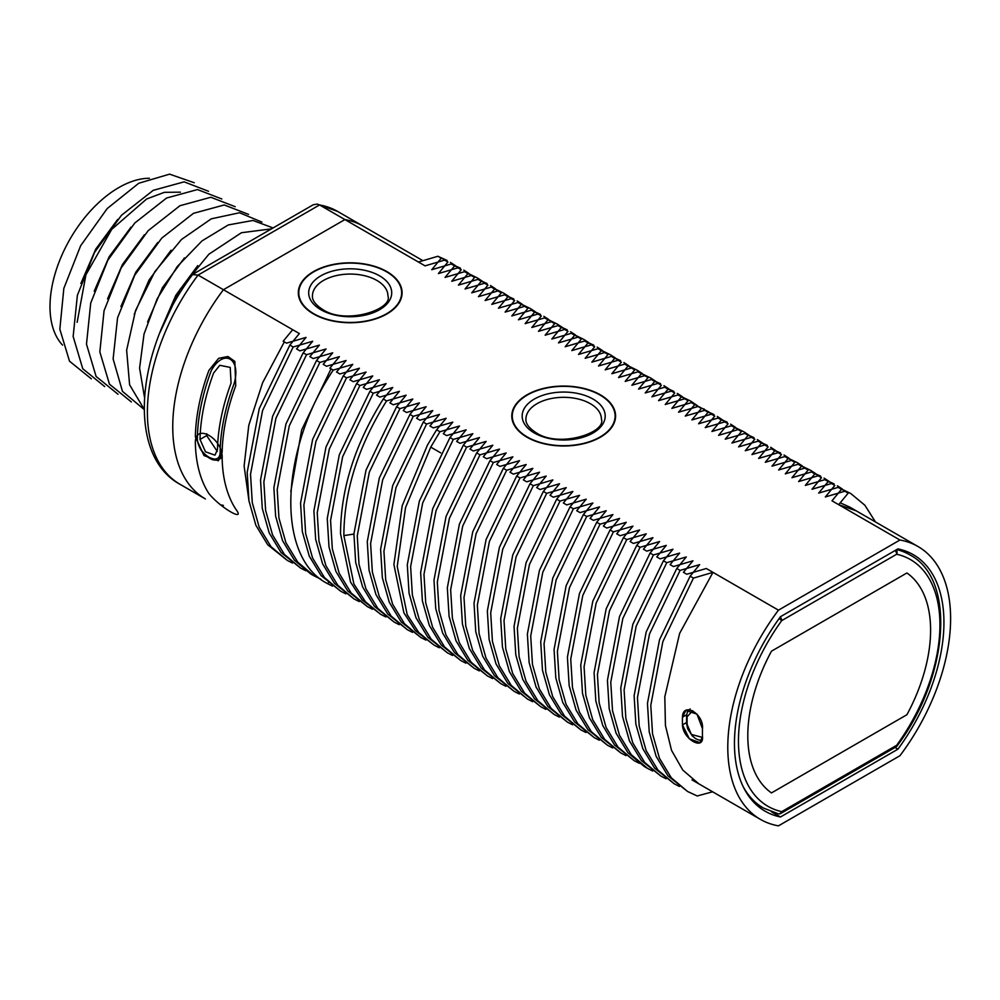 <?xml version="1.0" encoding="UTF-8"?>
<svg xmlns="http://www.w3.org/2000/svg" width="1000" height="1000" viewBox="0 0 1000 1000"><rect width="100%" height="100%" fill="white"/><g stroke="black" fill="none" stroke-linecap="round" stroke-linejoin="round"><path stroke-width="1.5" d="M692.038 779.912L760.425 819.388A157.55 90.962 -60 0 1 778.462 610.163A157.55 90.962 120 0 0 760.425 819.388A157.55 90.962 120 0 0 778.462 825.85A157.55 90.962 -60 0 1 760.425 819.388L698.713 783.763L682.8 770.088L671.538 750.362L665.438 725.525L664.8 696.787L679.638 633.375L712.975 572.35L693.45 578.1L662.862 641.587L650.788 705.3L652.537 733.775L659.475 758.3L671.325 777.825L687.575 791.488L697.237 795.975L712.625 791.787M875.462 521.95L864.9 505.262L850.725 493.5L841.513 489.288L832 500.812L899.938 540.025L778.462 610.163L712.975 572.35M682.475 724.9A157.55 90.962 120 0 1 682.475 717.188C682.725 701.438 704 713.7 702.487 728.75A157.55 90.962 120 0 0 702.487 736.45L700 742.675L689.325 738.763L682.475 724.9C682.763 738.962 703.975 751.2 702.487 736.45A157.55 90.962 -60 0 1 702.487 728.75L696.963 714.112L685.85 710.462L682.475 717.188A157.55 90.962 120 0 0 682.475 724.9L686.562 722.537M840.25 502.825L849.6 507.013L917.975 546.5A157.55 90.962 -60 0 1 899.938 755.725A157.55 90.962 120 0 0 917.975 546.5A157.55 90.962 120 0 0 899.938 540.025A157.55 90.962 -60 0 1 917.975 546.5L856.263 510.863L838.675 504.663L899.938 540.025L778.462 610.163L706.3 568.5L686.775 574.25L683.45 572.325L692.962 560.8L673.438 566.55L670.1 564.625L679.613 553.1L660.088 558.837L656.762 556.925L666.275 545.388L646.75 551.138L643.425 549.212L652.938 537.688L633.413 543.438L630.075 541.512L639.587 529.987L620.062 535.737L616.737 533.812L626.25 522.288L606.725 528.025L603.4 526.112L612.913 514.575L593.375 520.325L590.05 518.4L599.562 506.875L580.037 512.625L576.712 510.7L586.225 499.175L566.7 504.925L563.362 503L572.875 491.475L553.35 497.212L550.025 495.3L559.538 483.762L540.013 489.513L536.688 487.587L546.2 476.062L526.663 481.812L523.337 479.888L532.85 468.363L513.325 474.113L510 472.188L519.513 460.662L499.988 466.4L496.65 464.487L506.163 452.95L486.637 458.7L483.312 456.775L492.825 445.25L473.3 451L469.975 449.075L479.487 437.55L459.963 443.3L456.625 441.375L466.138 429.85L446.613 435.588L443.288 433.675L452.8 422.137L433.275 427.887L429.95 425.962L439.462 414.438L419.925 420.188L416.6 418.263L426.112 406.737L406.587 412.488L403.263 410.562L412.775 399.038L393.25 404.775L389.913 402.863L399.425 391.325L379.9 397.075L376.575 395.15L386.087 383.625L366.562 389.375L363.237 387.45L372.75 375.925L353.212 381.675L349.888 379.75L359.4 368.225L339.875 373.963L336.55 372.05L346.062 360.513L326.538 366.262L323.2 364.338L332.713 352.812L313.188 358.562L309.862 356.637L319.375 345.112L299.85 350.863L296.525 348.938L306.038 337.413L286.512 343.15L283.175 341.238L292.688 329.7L223.425 289.713L299.363 333.562L289.85 345.087L293.175 347L262.587 410.487L250.525 474.212L252.275 502.675L259.212 527.212L271.05 546.725L287.3 560.4L292.45 563.05M193.113 274.113L313.188 204.788L317.2 204.075L319.55 204.95L344.9 219.575A157.55 90.962 -60 0 1 362.938 226.05A157.55 90.962 120 0 0 344.9 219.575L223.425 289.713A157.55 90.962 120 0 0 205.375 498.938A157.55 90.962 -60 0 1 223.425 289.713A157.55 90.962 120 0 0 205.375 498.938L180.025 484.3A157.55 90.962 -60 0 1 198.075 275.075L192.575 274.587C136.225 347.912 125.675 454.938 180.025 484.3M208.925 370.35L218.65 358.325L227.975 356.512L234.85 361.45L235.725 385.825A157.55 90.962 120 0 0 222.15 452.212L218.4 460.788L204 455.575L195.35 436.737A157.55 90.962 -60 0 1 208.925 370.35A157.55 90.962 120 0 0 195.35 436.737L204 455.575L218.4 460.788L222.15 452.212A157.55 90.962 120 0 1 235.725 385.825L234.85 361.45L227.975 356.512L218.65 358.325L208.925 370.35M223.425 289.713L344.9 219.575L223.425 289.713L198.075 275.075L319.55 204.95A157.55 90.962 -60 0 1 337.587 211.412L362.938 226.05A157.55 90.962 120 0 0 344.9 219.575L418.387 262.013L437.912 256.262L441.238 258.188L431.725 269.713L451.262 263.975L454.588 265.887L445.075 277.413L464.6 271.675L467.925 273.6L458.413 285.125L477.938 279.375L481.275 281.3L471.763 292.825L491.287 287.075L494.613 289L485.1 300.525L504.625 294.788L507.95 296.7L498.438 308.225L517.962 302.488L521.3 304.413L511.788 315.938L531.312 310.188L534.637 312.113L525.125 323.638L544.65 317.887L547.975 319.812L538.462 331.337L558 325.6L561.325 327.512L551.812 339.038L571.337 333.3L574.663 335.225L565.15 346.75L584.675 341L588.013 342.925L578.5 354.45L598.025 348.7L601.35 350.625L591.838 362.15L611.362 356.413L614.688 358.325L605.175 369.85L624.712 364.113L628.038 366.037L618.525 377.562L638.05 371.812L641.375 373.738L631.862 385.262L651.388 379.513L654.725 381.438L645.212 392.962L664.737 387.225L668.062 389.137L658.55 400.662L678.075 394.925L681.4 396.85L671.888 408.375L691.413 402.625L694.75 404.55L685.238 416.075L704.762 410.325L708.088 412.25L698.575 423.775L718.1 418.038L721.425 419.95L711.912 431.475L731.45 425.737L734.775 427.663L725.263 439.188L744.788 433.438L748.112 435.363L738.6 446.887L758.125 441.138L761.462 443.062L751.95 454.588L771.475 448.85L774.8 450.763L765.288 462.287L784.812 456.55L788.138 458.475L778.625 470L798.162 464.25L801.488 466.175L791.975 477.7L811.5 471.95L814.825 473.875L805.312 485.4L824.837 479.663L828.175 481.575L818.662 493.1L838.188 487.362L850.725 493.5M897.925 749.175A148.125 85.512 120 0 0 913.263 554.663A148.125 85.512 120 0 0 897.925 548.9A148.125 85.512 -60 0 1 913.263 554.663A148.125 85.512 -60 0 1 897.925 749.175L895.025 747.5L897.925 749.175L780.475 816.988L771.55 811.838L780.475 816.988A148.125 85.512 -60 0 1 765.138 811.213A148.125 85.512 120 0 0 780.475 816.988L897.925 749.175M780.475 616.7A148.125 85.512 120 0 0 765.138 811.213A148.125 85.512 -60 0 1 780.475 616.7L897.925 548.9L780.475 616.7M778.462 825.85L899.938 755.725L778.462 825.85M526.987 437.212A51.887 29.962 0 0 0 583.538 443.7A51.887 29.962 0 0 0 615.562 416.025A51.887 29.962 0 0 0 600.375 394.837A51.887 29.962 0 0 0 543.825 388.35A51.887 29.962 0 0 0 511.788 416.025A51.887 29.962 0 0 0 526.987 437.212A51.887 29.962 0 0 0 600.375 437.212A51.887 29.962 0 0 0 600.375 394.837A51.887 29.962 0 0 0 526.987 394.837A51.887 29.962 0 0 0 526.987 437.212M841.513 489.288L838.188 487.362M687.575 791.488L668 775.9L656.15 756.375L649.212 731.85L647.463 703.375L659.538 639.663L690.125 576.175L693.45 578.1M690.125 576.175L699.638 564.65L680.1 570.4L649.525 633.888L637.45 697.6L639.2 726.075L646.137 750.6L657.975 770.113L674.237 783.787L679.375 786.438M674.225 783.787L654.65 768.2L642.812 748.675L635.862 724.15L634.125 695.675L646.188 631.962L676.775 568.475L680.1 570.4M676.775 568.475L686.287 556.95L666.762 562.688L636.175 626.175L624.1 689.9L625.85 718.363L632.788 742.887L644.638 762.412L660.888 776.087L666.038 778.737M660.888 776.087L641.312 760.487L629.462 740.975L622.525 716.45L620.775 687.975L632.85 624.263L663.438 560.775L666.762 562.688M663.438 560.775L672.95 549.25L653.425 554.987L622.837 618.475L610.763 682.188L612.513 710.662L619.45 735.188L631.3 754.712L647.55 768.388L652.688 771.025M644.225 766.462L627.962 752.788L616.125 733.275L609.188 708.737L607.438 680.275L619.513 616.55L650.088 553.062L653.425 554.987M650.088 553.062L659.6 541.538L640.075 547.288L609.487 610.775L597.425 674.488L599.175 702.962L606.112 727.487L617.95 747.013L634.2 760.675L639.35 763.325M634.2 760.675L614.625 745.088L602.775 725.562L595.837 701.038L594.087 672.562L606.163 608.85L636.75 545.363L640.075 547.288M636.75 545.363L646.263 533.837L626.737 539.587L596.15 603.075L584.075 666.787L585.825 695.263L592.762 719.788L604.612 739.3L620.862 752.975L626.013 755.625M620.862 752.975L601.287 737.387L589.438 717.862L582.5 693.337L580.75 664.862L592.825 601.15L623.413 537.663L626.737 539.587M623.413 537.663L632.925 526.138L613.387 531.875L582.812 595.363L570.737 659.087L572.487 687.55L579.425 712.075L591.275 731.6L607.525 745.275L612.663 747.925M607.525 745.275L587.938 729.675L576.1 710.163L569.163 685.638L567.413 657.163L579.475 593.45L610.062 529.963L613.387 531.875M610.062 529.963L619.575 518.438L600.05 524.175L569.462 587.663L557.388 651.375L559.138 679.85L566.087 704.375L577.925 723.9L594.175 737.575L599.325 740.212M594.175 737.575L574.6 721.975L562.75 702.463L555.812 677.925L554.062 649.463L566.138 585.737L596.725 522.25L600.05 524.175M596.725 522.25L606.237 510.725L586.712 516.475L556.125 579.963L544.05 643.675L545.8 672.15L552.737 696.675L564.587 716.2L580.837 729.862L585.988 732.513M580.837 729.862L561.25 714.275L549.412 694.75L542.475 670.225L540.725 641.75L552.8 578.038L583.375 514.55L586.712 516.475M583.375 514.55L592.888 503.025L573.362 508.775L542.788 572.263L530.712 635.975L532.463 664.45L539.4 688.975L551.237 708.487L567.487 722.163L572.638 724.812M567.487 722.163L547.913 706.575L536.075 687.05L529.125 662.525L527.375 634.05L539.45 570.337L570.037 506.85L573.362 508.775M570.037 506.85L579.55 495.325L560.025 501.062L529.438 564.55L517.362 628.275L519.113 656.737L526.05 681.263L537.9 700.788L554.15 714.463L559.3 717.113M554.15 714.463L534.575 698.863L522.725 679.35L515.788 654.825L514.038 626.35L526.112 562.638L556.7 499.15L560.025 501.062M556.7 499.15L566.213 487.625L546.688 493.363L516.1 556.85L504.025 620.562L505.775 649.038L512.712 673.562L524.562 693.088L540.812 706.762L545.95 709.4M540.812 706.762L521.225 691.162L509.387 671.637L502.45 647.113L500.7 618.65L512.762 554.925L543.35 491.438L546.688 493.363M543.35 491.438L552.863 479.913L533.337 485.662L502.75 549.15L490.688 612.863L492.425 641.338L499.375 665.863L511.213 685.387L527.463 699.05L532.612 701.7M527.463 699.05L507.887 683.462L496.037 663.938L489.1 639.412L487.35 610.938L499.425 547.225L530.013 483.738L533.337 485.662M530.013 483.738L539.525 472.212L520 477.962L489.412 541.45L477.337 605.163L479.087 633.638L486.025 658.162L497.875 677.675L514.125 691.35L519.275 694M514.125 691.35L494.55 675.763L482.7 656.237L475.763 631.712L474.012 603.237L486.087 539.525L516.675 476.037L520 477.962M516.675 476.037L526.188 464.513L506.65 470.25L476.075 533.737L464 597.463L465.75 625.925L472.688 650.45L484.525 669.975L500.788 683.65L505.925 686.3M500.775 683.65L481.2 668.05L469.363 648.538L462.413 624.012L460.675 595.538L472.738 531.825L503.325 468.338L506.65 470.25M503.325 468.338L512.837 456.812L493.312 462.55L462.725 526.038L450.65 589.75L452.4 618.225L459.338 642.75L471.188 662.275L487.438 675.95L492.587 678.587M487.438 675.95L467.863 660.35L456.012 640.825L449.075 616.3L447.325 587.837L459.4 524.113L489.988 460.625L493.312 462.55M489.988 460.625L499.5 449.1L479.975 454.85L449.387 518.337L437.312 582.05L439.062 610.525L446 635.05L457.85 654.575L474.1 668.238L479.237 670.888M474.1 668.238L454.513 652.65L442.675 633.125L435.737 608.6L433.988 580.125L446.062 516.413L476.637 452.925L479.975 454.85M476.637 452.925L486.15 441.4L466.625 447.15L436.037 510.637L423.975 574.35L425.725 602.825L432.663 627.35L444.5 646.862L460.75 660.537L465.9 663.188M460.75 660.537L441.175 644.95L429.325 625.425L422.388 600.9L420.637 572.425L432.713 508.713L463.3 445.225L466.625 447.15M463.3 445.225L472.812 433.7L453.288 439.438L422.7 502.925L410.625 566.65L412.375 595.112L419.312 619.637L431.163 639.163L447.413 652.837L452.562 655.487M447.413 652.837L427.837 637.238L415.988 617.725L409.05 593.2L407.3 564.725L419.375 501.012L449.963 437.525L453.288 439.438M449.963 437.525L459.475 426L439.938 431.737L430.737 447.113L405.538 507.612L397.225 566.438L407.212 614.7L418.725 632.5L434.075 645.138L439.212 647.775M434.075 645.138L415.387 630.588L403.875 612.775L393.9 564.513L402.212 505.688L427.4 445.188L436.613 429.812L439.938 431.737M436.613 429.812L446.125 418.288L426.6 424.038L396.012 487.525L383.938 551.237L385.688 579.712L392.638 604.237L404.475 623.763L420.725 637.425L425.875 640.075M420.725 637.425L401.15 621.838L389.3 602.312L382.362 577.788L380.613 549.312L392.688 485.6L423.275 422.113L426.6 424.038M423.275 422.113L432.788 410.588L413.263 416.337L382.675 479.825L370.6 543.538L372.35 572.013L379.288 596.538L391.138 616.05L407.388 629.725L412.537 632.375M407.388 629.725L387.8 614.138L375.962 594.612L369.025 570.087L367.275 541.613L379.35 477.9L409.925 414.412L413.263 416.337M409.925 414.412L419.438 402.887L399.913 408.625L369.325 472.113L357.262 535.837L359.012 564.3L365.95 588.825L377.788 608.35L394.038 622.025L399.188 624.675M394.038 622.025L374.462 606.425L362.612 586.912L355.675 562.388L353.925 533.913L366 470.2L396.587 406.712L399.913 408.625M396.587 406.712L406.1 395.188L386.575 400.925C358.288 446.125 344.05 491.025 343.862 535.612L353.9 584.012L365.425 601.775L380.7 614.325L385.85 616.962M380.7 614.325L362.1 599.85L350.562 582.087L340.538 533.7C340.725 489.1 354.963 444.2 383.25 399L386.575 400.925M383.25 399L392.762 387.475L373.237 393.225L342.65 456.712L330.575 520.425L332.325 548.9L339.263 573.425L351.112 592.95L367.362 606.613L372.5 609.263M367.362 606.613L347.775 591.025L335.938 571.5L329 546.975L327.25 518.5L339.312 454.787L369.9 391.3L373.237 393.225M369.9 391.3L379.412 379.775L359.888 385.525L329.3 449.012L317.238 512.725L318.975 541.2L325.925 565.725L337.762 585.237L354.012 598.913L359.162 601.562M354.012 598.913L334.438 583.325L322.587 563.8L315.65 539.275L313.9 510.8L325.975 447.088L356.562 383.6L359.888 385.525M356.562 383.6L366.075 372.075L346.55 377.812L315.963 441.3L303.888 505.025L305.637 533.488L312.575 558.025L324.425 577.537L340.675 591.213L345.825 593.862M340.675 591.213L321.1 575.612L309.25 556.1L302.312 531.575L300.562 503.1L312.638 439.387L343.225 375.9L346.55 377.812M343.225 375.9L352.738 364.375L333.2 370.112C279.538 450.588 275.988 557.238 327.325 583.513L332.475 586.15M319.862 362.413L289.275 425.9L277.2 489.613L278.95 518.088L285.887 542.612L297.738 562.137L313.988 575.8L310.663 573.888L294.413 560.212L282.562 540.688L275.625 516.163L273.875 487.688L285.95 423.975L316.537 360.487L319.862 362.413L339.387 356.662L329.875 368.188L333.2 370.112M316.537 360.487L326.05 348.963L306.525 354.712L275.938 418.2L263.863 481.912L265.613 510.387L272.55 534.913L284.4 554.425L300.65 568.1L305.788 570.75M300.65 568.1L281.062 552.513L269.225 532.987L262.288 508.462L260.538 479.988L272.613 416.275L303.188 352.788L306.525 354.712M303.188 352.788L312.7 341.262L293.175 347M313.512 313.962A51.887 29.962 0 0 0 370.062 320.45A51.887 29.962 0 0 0 402.088 292.775A51.887 29.962 0 0 0 386.887 271.588A51.887 29.962 0 0 0 330.35 265.1A51.887 29.962 0 0 0 298.312 292.775A51.887 29.962 0 0 0 313.512 313.962A51.887 29.962 0 0 0 386.887 313.962A51.887 29.962 0 0 0 386.887 271.588A51.887 29.962 0 0 0 313.512 271.588A51.887 29.962 0 0 0 313.512 313.962M290.812 491.538L301.637 430L331.025 368.85M477.938 279.375L487.15 283.6L481.275 281.3M464.6 271.675L477.137 277.812L467.925 273.6M451.262 263.975L460.462 268.188L454.588 265.887M287.3 560.4L267.725 544.8L255.875 525.288L248.938 500.763L247.188 472.287L259.262 408.575L289.85 345.087M437.912 256.262L447.125 260.487L441.238 258.188M824.837 479.663L834.05 483.875L828.175 481.575M842.225 488.963L837.375 485.8M811.5 471.95L820.713 476.175L814.825 473.875M828.888 481.262L824.038 478.1M798.162 464.25L810.7 470.4L801.488 466.175M815.55 473.55L810.688 470.4M784.812 456.55L797.35 462.688L788.138 458.475M802.2 465.85L797.35 462.688M771.475 448.85L780.675 453.062L774.8 450.763M788.863 458.15L784.013 454.988M758.125 441.138L767.337 445.363L761.462 443.062M775.525 450.45L770.662 447.287M744.788 433.438L754 437.663L748.112 435.363M762.175 442.738L757.325 439.588M731.45 425.737L743.988 431.875L734.775 427.663M748.838 435.037L743.988 431.875M718.1 418.038L727.312 422.25L721.425 419.95M735.487 427.337L730.638 424.175M704.762 410.325L713.975 414.55L708.088 412.25M722.15 419.637L717.3 416.475M708.812 411.925L694.75 404.55M678.075 394.925L690.612 401.062L681.4 396.85M697.013 405.4L690.612 401.062M664.737 387.225L673.938 391.438L668.062 389.137M682.125 396.525L677.275 393.363M651.388 379.513L660.6 383.738L654.725 381.438M668.775 388.825L663.925 385.662M638.05 371.812L650.588 377.962L641.375 373.738M655.438 381.112L650.588 377.962M624.712 364.113L637.25 370.25L628.038 366.037M642.1 373.413L637.238 370.25M611.362 356.413L620.575 360.625L614.688 358.325M628.75 365.712L623.9 362.55M598.025 348.7L610.562 354.85L601.35 350.625M615.413 358.013L610.562 354.85M584.675 341L593.888 345.225L588.013 342.925M602.075 350.3L597.212 347.15M571.337 333.3L583.875 339.438L574.663 335.225M588.725 342.6L583.875 339.438M558 325.6L567.2 329.812L561.325 327.512M575.388 334.9L570.538 331.737M544.65 317.887L557.188 324.038L547.975 319.812M562.038 327.2L557.188 324.038M531.312 310.188L540.525 314.413L534.637 312.113M548.7 319.488L543.85 316.337M517.962 302.488L530.5 308.625L521.3 304.413M535.363 311.788L530.5 308.625M504.625 294.788L513.837 299L507.95 296.7M522.013 304.088L517.163 300.925M491.287 287.075L503.825 293.225L494.613 289M508.675 296.388L503.825 293.225M495.325 288.675L490.475 285.525M313.988 575.8L320.913 579.225M481.987 280.975L477.137 277.812M468.65 273.275L463.787 270.113M455.3 265.575L450.45 262.413M386.562 271.788A51.413 29.688 0 0 0 330.525 265.35A51.413 29.688 0 0 0 298.788 292.775A51.413 29.688 0 0 0 313.85 313.762A51.413 29.688 0 0 0 369.875 320.2A51.413 29.688 0 0 0 401.625 292.775A51.413 29.688 0 0 0 386.562 271.788M600.037 395.037A51.413 29.688 0 0 0 544 388.6A51.413 29.688 0 0 0 512.263 416.025A51.413 29.688 0 0 0 527.325 437.013A51.413 29.688 0 0 0 583.35 443.45A51.413 29.688 0 0 0 615.1 416.025A51.413 29.688 0 0 0 600.037 395.037M220.362 504.787A157.55 90.962 120 0 0 223.425 505.4A157.55 90.962 -60 0 1 220.362 504.787M206.737 433.738A148.125 85.512 120 0 0 206.688 435.588L200.012 439.438L205.5 451.8L214.95 455.163L217.475 449.513A157.55 90.962 120 0 1 231.062 383.137L230.212 367.4L219.788 365.3L213.6 373.05A157.55 90.962 120 0 0 200.012 439.438M217.275 451.425L206.688 435.588M220.15 451.025C221.163 468.45 196.9 454.45 197.35 437.863A157.55 90.962 -60 0 1 211.287 370.562C223.825 347.987 241.488 358.55 234.088 383.725A157.55 90.962 120 0 0 220.15 451.025A1.887 1.062 -178.8 0 0 220.963 451.3M221.262 457.2L219.188 459.25L220.725 458.363M160.912 329.712L175.825 295.3L197.725 265.65M147.575 322L162.475 287.613L184.4 257.938M134.238 314.3L149.05 280.05L171.05 250.238M120.887 306.6L135.812 272.175L157.713 242.525M80.862 283.488L95.8 249.037L117.662 219.438M180.438 192.175L164.4 192.325L146.637 198.988L111.688 229.4L85.925 274.8L77.138 322.312M62.55 345.1A97.175 56.1 -60 0 1 50 306.65A97.175 56.1 -60 0 1 149.425 178.263M94.2 291.2L109.125 256.775L131.012 227.138M107.55 298.9L122.45 264.5L144.362 234.825M160.062 332.325L179.963 289.525L208.875 254.225L241.412 232.738L271.512 228.85M144.438 397.013L139.588 368.113L144.025 334.075L157.137 298.837L177.275 266.537L202 240.912L228.3 224.938L252.987 220.463L273.075 227.95M144.088 409.125L129.6 384.8L126.638 350.2L135.562 310.487L154.863 271.637L181.488 239.488L211.262 218.837L239.537 212.75L261.9 222.087M144.1 409.45L122.463 391.35L113.125 358.938L117.562 317.8L134.825 275.075L161.75 238.125L193.463 213.337L224.237 204.963L248.55 214.387M131.363 401.962L109.45 384.162L99.838 351.875L104.062 310.712L121.225 267.838L148.15 230.688L179.938 205.725L210.825 197.262L235.212 206.688M118.025 394.263L96.1 376.45L86.487 344.175L90.725 303.012L107.888 260.125L134.812 222.987L166.588 198.025L197.475 189.562L221.863 198.988M104.675 386.562L82.762 368.75L73.15 336.475L77.375 295.312L94.55 252.425L121.475 215.275L153.25 190.325L184.137 181.85L208.525 191.275M91.337 378.85L69.513 361.2L59.837 329.212L63.837 288.375L80.662 245.7L107.225 208.538L138.75 183.25L169.6 174.15L194.237 182.738M779.175 618.488L781.712 620.612A142.463 82.25 120 0 0 781.712 811.65L896.688 745.275A142.463 82.25 120 0 0 896.688 554.237L781.712 620.612L896.688 554.237A142.463 82.25 -60 0 1 896.688 745.275L781.712 811.65A142.463 82.25 -60 0 1 781.712 620.612A3.775 2.175 -120 0 0 780.25 617.013M778.213 813.787A3.775 3.775 0 0 0 780.938 813.375A3.775 2.175 60 0 0 781.712 811.65A3.775 3.038 102.7 0 1 778.213 813.787L763.413 808.037L754.3 802.775M702.487 737.4L691.388 734.463L687.15 724.55A153.787 88.787 -60 0 1 687.15 716.762L692.7 710.688M780.938 813.375L895.9 747A3.775 2.175 60 0 0 896.688 745.275L897.075 745.95C949.013 676.963 956.375 578.713 909.65 554.763A146.237 84.425 120 0 0 896.75 549.575M895.113 550.513A3.775 2.175 -120 0 1 896.688 554.237A3.775 3.038 -77.3 0 0 896.237 549.862M344.9 219.575L425.062 265.863L444.588 260.113L447.912 262.038L438.4 273.562L457.925 267.825L461.25 269.738L451.737 281.275L471.275 275.525L474.6 277.45L465.087 288.975L484.613 283.225L487.938 285.15L478.425 296.675L497.95 290.925L501.287 292.85L491.775 304.375L511.3 298.637L514.625 300.55L505.112 312.087L524.637 306.337L527.962 308.263L518.45 319.788L537.987 314.037L541.312 315.963L531.8 327.488L551.325 321.737L554.65 323.663L545.138 335.188L564.663 329.45L568 331.362L558.488 342.9L578.013 337.15L581.337 339.075L571.825 350.6L591.35 344.85L594.675 346.775L585.163 358.3L604.688 352.55L608.025 354.475L598.513 366L618.038 360.262L621.362 362.175L611.85 373.713L631.375 367.962L634.7 369.888L625.188 381.413L644.725 375.662L648.05 377.587L638.538 389.113L658.062 383.363L661.388 385.288L651.875 396.812L671.4 391.075L674.737 392.987L665.225 404.525L684.75 398.775L688.075 400.7L678.562 412.225L698.088 406.475L701.413 408.4L691.9 419.925L711.438 414.175L714.762 416.1L705.25 427.625L724.775 421.887L728.1 423.8L718.587 435.337L738.112 429.588L741.45 431.512L731.938 443.038L751.462 437.287L754.788 439.212L745.275 450.737L764.8 444.988L768.125 446.912L758.612 458.438L778.138 452.7L781.475 454.613L771.963 466.15L791.488 460.4L794.812 462.325L785.3 473.85L804.825 468.1L808.15 470.025L798.637 481.55L818.175 475.8L821.5 477.725L811.988 489.25L831.513 483.512L834.837 485.425L825.325 496.962L844.85 491.213L848.188 493.137L838.675 504.663M284.325 341.887L262.613 382.738L248.787 425.312L244.112 466L249.037 501.312M222.15 458.375C223.475 438.663 194.938 422.188 195.35 442.9A157.55 90.962 120 0 0 208.925 493.6C220.45 507.85 246.363 522.812 235.725 509.075A157.55 90.962 -60 0 1 222.15 458.375M771.475 651.175A129.25 74.625 120 0 0 771.475 792.913L906.925 714.712A129.25 74.625 120 0 0 906.925 572.975L771.475 651.175M682.475 717.188L686.7 714.75M703.95 408.775L703.8 410.6M430.737 447.113L440.75 452.9M343.862 535.612L353.925 534.062M327.325 583.513L328.275 582.85M379.55 275.825A41.513 23.963 180 0 1 379.55 309.725A41.513 23.963 180 0 1 320.85 309.725A41.513 23.963 180 0 1 320.85 275.825A41.513 23.963 180 0 1 379.55 275.825M376.887 280.45A37.738 21.788 180 0 1 387.938 295.863C393.088 309.438 345.775 325.138 322.738 309.538C315.5 304.825 312.075 300.262 312.462 295.863A37.738 21.788 180 0 1 335.763 275.725A37.738 21.788 180 0 1 376.887 280.45M593.038 399.075A41.513 23.963 180 0 1 593.038 432.975A41.513 23.963 180 0 1 534.325 432.975A41.513 23.963 180 0 1 534.325 399.075A41.513 23.963 180 0 1 593.038 399.075M590.363 403.7A37.738 21.788 180 0 1 601.413 419.113C606.562 432.688 559.25 448.387 536.213 432.788C528.975 428.075 525.55 423.512 525.938 419.113A37.738 21.788 180 0 1 549.237 398.975A37.738 21.788 180 0 1 590.363 403.7M196.8 436.75L196.8 437.088A1.887 1.062 1.2 0 0 197.35 437.863M743.025 786.363A146.237 84.425 120 0 0 763.413 808.037M701.963 740.175L698.95 740.1L695.625 738.637L692.275 735.888L687.7 728.85L686.6 723.787A1.887 1.125 -1.6 0 0 687.15 724.55M686.6 723.787L686.6 715.987A1.887 1.05 1.5 0 0 687.15 716.762M362.938 226.05L422.85 260.637L362.938 226.05M644.212 766.462L647.55 768.388M298.788 296.812L298.788 292.775M401.625 296.812L401.625 292.775M512.263 420.062L512.263 416.025M615.1 420.062L615.1 416.025M317.2 204.075L337.587 211.412M196.8 437.088C198.15 448.212 203.425 455.763 212.613 459.725C216.2 460.4 218.388 460.238 219.188 459.25M686.6 715.987C687.013 712.15 688.225 709.837 690.212 709.025M895.9 747A3.775 3.775 0 0 0 897.075 745.95M909.65 554.763L900.525 549.5"/></g></svg>

